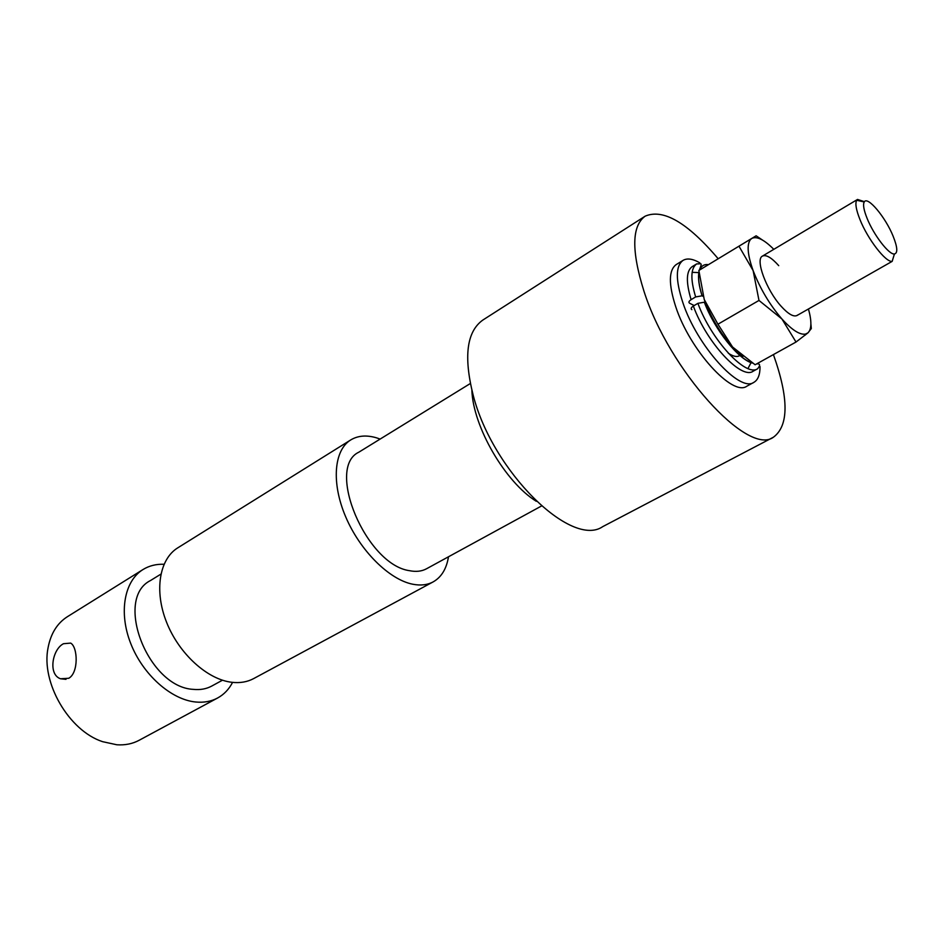 <?xml version="1.0" encoding="UTF-8"?>
<svg xmlns="http://www.w3.org/2000/svg" width="944" height="944" viewBox="0 0 944 944"><rect width="100%" height="100%" fill="white"/><g stroke="black" fill="none" stroke-linecap="round" stroke-linejoin="round"><path stroke-width="1.42" d="M867.099 218.371C873.719 235.044 889.059 254.939 894.428 253.983C897.933 253.122 897.508 247.198 893.13 236.212C885.531 217.203 867.418 195.573 864.232 201.969C862.816 204.6 863.772 210.064 867.099 218.371M778.729 265.665C771.567 257.629 766.15 254.432 762.481 256.084C754.964 259.163 766.316 290.068 781.172 306.304C788.205 314.033 793.479 317.101 796.984 315.508L892.163 261.37C885.85 262.597 867.725 239.198 859.96 219.551C856.078 209.757 854.993 203.338 856.692 200.27L857.53 199.444L864.444 201.686M63.508 643.714C52.321 649.26 47.896 674.488 60.499 678.76L68.747 678.276C78.765 672.812 77.856 647.006 70.67 643.1L63.508 643.714M164.02 564.276C156.208 563.981 149.211 565.727 142.992 569.539L67.378 616.715C57.218 623.205 50.787 633.542 48.073 647.737C40.84 682.418 68.9 730.762 102.601 741.677L116.867 744.781C125.092 745.323 132.514 743.825 139.11 740.297L217.58 698.017C223.976 694.524 228.967 689.309 232.578 682.37M142.992 569.539C124.313 580.961 118.484 612.455 130.744 643.548C142.874 674.653 171.135 699.681 195.703 702.006C203.869 702.784 211.161 701.463 217.58 698.017M160.881 574.141L150.509 580.525C113.799 598.673 148.031 687.385 193.39 689.368C200.246 690.076 206.37 688.967 211.763 686.052L222.454 680.211M380.149 439.066L376.491 437.827C366.532 434.889 357.953 435.597 350.743 439.928L177.779 547.839C159.371 559.084 153.99 590.802 166.616 622.379C179.1 653.968 207.562 679.645 232.012 682.311C240.118 683.208 247.352 681.969 253.676 678.583L433.154 581.893C441.426 577.197 446.536 568.831 448.483 556.783M350.743 439.928C333.964 450.111 331.155 482.75 345.646 516.722C360.006 550.694 389.258 579.687 412.788 584.23C420.599 585.752 427.396 584.973 433.154 581.893M470.336 383.512L358.862 452.176C325.468 467.693 366.13 564.665 409.436 570.672C416.009 572.017 421.708 571.38 426.546 568.76L541.455 506.019M471.882 390.297C473.05 426.7 505.3 482.242 536.322 501.311M797.527 315.072L796.913 315.544M762.551 240.106L756.132 235.799L698.867 270.456L704.248 299.543L717.947 324.217L758.988 300.44L753.123 270.598L738.963 246.195L698.867 270.456M756.132 235.799L738.963 246.195M758.988 300.44L781.939 319.001L796.016 342.035L755.117 364.75L732.568 347.003L717.947 324.217M796.016 342.035L807.993 332.843L811.309 328.547L810.896 323.934M742.916 356.466L732.568 347.003C720.331 333.232 710.891 317.42 704.248 299.543M808.453 309.018C811.828 321.172 811.675 329.114 807.993 332.843L805.421 334.117C799.721 334.99 791.898 329.952 781.939 319.001C769.738 304.806 760.132 288.675 753.123 270.598C747.53 254.868 746.657 244.508 750.504 239.516L750.232 239.375M773.809 249.334C764.133 239.611 756.793 235.976 751.813 238.419L750.504 239.516M762.41 256.119L763.13 255.824M699.799 262.833C692.813 258.786 687.244 257.96 683.09 260.355L676.234 264.556C668.623 270.114 668.446 284.168 675.727 306.706C689.793 350.012 732.579 396.905 746.846 386.202L753.902 382.332C758.032 379.913 760.085 374.674 760.026 366.591M683.09 260.355C675.55 265.866 675.456 279.908 682.807 302.481C697.014 345.858 739.777 392.964 753.902 382.332M691.869 309.644C690.595 308.747 691.079 307.555 693.344 306.045L697.899 303.343L704.33 302.21L705.451 302.788M703.209 296.392L702.065 295.814L695.645 296.935L691.102 299.649C688.849 301.16 688.365 302.363 689.639 303.26L694.194 305.549M718.195 258.762C687.527 222.619 663.184 208.423 645.153 216.176L482.868 320.04C466.714 331.533 463.48 356.596 473.18 395.217C492.591 471.575 571.557 548.499 602.779 526.61L773.455 437.19C788.865 425.72 788.889 398.274 773.514 354.861L773.419 354.59M645.153 216.176C631.748 225.958 631.335 250.903 643.914 291.035C669.084 370.555 748.026 456.613 773.455 437.19M704.389 302.245C714.443 329.149 737.854 358.814 751.66 362.602M708.484 264.639C704.224 264.072 701.309 265.842 699.716 269.937M692.141 272.332L699.008 272.592C698.029 278.338 699.067 286.091 702.124 295.838M697.899 303.343C711.233 339.97 745.972 377.376 757.595 368.762C760.463 365.269 760.191 363.629 756.758 363.841M691.102 299.649C685.804 281.926 686.194 270.904 692.271 266.574L696.707 263.883C690.666 268.19 690.312 279.212 695.645 296.935M693.344 306.045C706.596 342.625 741.359 379.925 753.052 371.275L757.595 368.762M747.978 368.538L751.164 362.437M728.284 353.198C733.394 356.62 737.276 357.351 739.954 355.416M894.428 253.983L892.163 261.37M65.997 679.35L60.499 678.76M857.53 199.444L762.481 256.084M864.232 201.969L856.692 200.27M805.421 334.117L805.397 335.014M704.33 302.21C714.573 329.633 738.515 359.617 752.356 363.051M696.707 263.883C701.722 264.155 702.371 261.736 699.351 270.173M698.961 271.801C697.852 277.666 698.879 285.666 702.065 295.814"/></g></svg>
